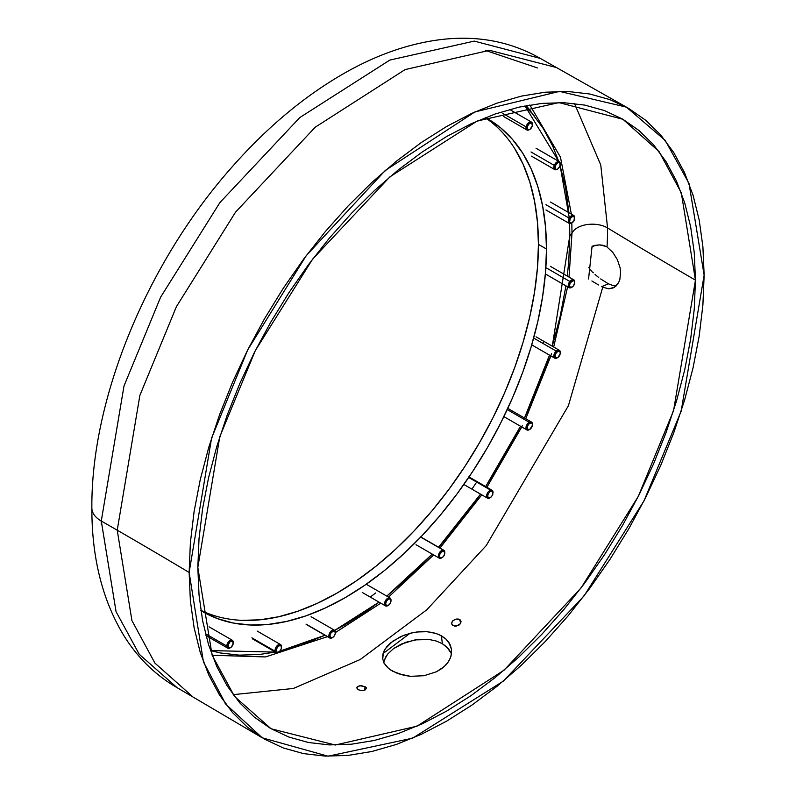 <?xml version="1.0" encoding="UTF-8"?>
<svg xmlns="http://www.w3.org/2000/svg" width="796" height="796" viewBox="0 0 796 796"><rect width="100%" height="100%" fill="white"/><g stroke="black" fill="none" stroke-linecap="round" stroke-linejoin="round"><path stroke-width="1.19" d="M117.231 530.196L139.877 395.373L176.413 306.649L235.507 212.194L315.226 127.201L405.124 69.58L489.54 50.327L555.698 67.342L489.54 50.327L405.124 69.58L315.226 127.201L235.507 212.194L176.413 306.649L139.877 395.373L117.231 530.196A5693.38 3287.042 180 0 1 189.14 572.473A5693.38 3287.042 0 0 0 117.231 530.196L131.927 620.582L154.951 663.148L192.463 696.48L154.951 663.148L131.927 620.582L117.231 530.196A5693.38 3287.042 0 0 0 101.281 521.032L123.997 385.99L160.643 297.127L219.905 202.562L299.803 117.549L389.831 60.078L474.257 41.103L540.305 58.407L474.257 41.103L389.831 60.078L299.803 117.549L219.905 202.562L160.643 297.127L123.997 385.99L101.281 521.032A5693.38 3287.042 180 0 1 117.231 530.196M704.142 275.137L688.988 183.388L665.177 140.365L626.382 107.122L559.548 91.391L474.913 111.938L385.334 170.414L306.241 255.625L247.725 349.832L211.567 438.168L189.14 572.473L203.448 661.934L225.825 704.241L262.262 737.812L328.051 756.2L412.656 738.161L503.331 681.117L584.065 595.915L644.054 500.754L681.157 411.194L704.142 275.137L702.898 246.71L699.196 219.985L693.057 195.229L684.54 172.672L673.734 152.534L660.75 135.002L645.695 120.256L628.721 108.435L609.995 99.649L589.697 93.988L568.026 91.5L545.18 92.207L521.39 96.117L496.873 103.181L471.879 113.331L446.646 126.464L421.402 142.474L396.408 161.19L371.891 182.423L348.101 205.995L325.256 231.656L303.584 259.178L283.286 288.271L264.561 318.679L247.596 350.101L232.541 382.229L219.547 414.756L208.741 447.372L200.234 479.759L194.095 511.609L190.383 542.613L189.14 572.473L190.383 600.9L194.095 627.626L200.234 652.382L208.741 674.938L219.547 695.077L232.541 712.609L247.596 727.355L264.561 739.176L283.286 747.961L303.584 753.623L325.256 756.11L348.101 755.404L371.891 751.494L396.408 744.429L421.402 734.28L446.646 721.146L471.879 705.137L496.873 686.431L521.39 665.187L545.18 641.616L568.026 615.955L589.697 588.433L609.995 559.339L628.721 528.932L645.695 497.51L660.75 465.381L673.734 432.855L684.54 400.239L693.057 367.851L699.196 336.002L702.898 304.997L704.142 275.137M429.462 639.546L436.367 641.059L442.367 643.695L448.456 648.71L451.521 653.765L446.695 646.869L442.367 643.695L436.367 641.059L429.462 639.546L417.552 639.536L405.721 642.302L393.602 648.551L387.801 653.944L385.762 656.869L383.632 662.869L384.368 659.844L387.801 653.944L393.602 648.551L401.313 644.083L415.124 639.885L429.462 639.546M591.896 280.978L595.289 283.018L591.896 280.978M598.602 284.958L595.289 283.018L598.602 284.958M608.403 283.804L601.686 286.669L602.741 287.227L568.414 405.701L486.187 545.638L426.755 609.816L360.22 659.516L293.386 688.46L233.178 694.659L293.386 688.46L360.22 659.516L426.755 609.816L486.187 545.638L568.414 405.701L602.741 287.227L601.686 286.669L608.403 283.804L613.248 285.645L608.403 283.804L600.662 278.958L608.403 283.804M598.741 277.515L596.871 276.003L598.741 277.515M595.05 274.411L596.871 276.003L595.05 274.411M592.483 271.953L593.309 272.779L592.483 271.953M590.921 270.262L591.687 271.118L590.921 270.262M588.811 267.625L590.174 269.406L588.811 267.625M592.552 246.859L594.383 245.566L592.552 246.859M602.831 245.228L605.995 246.382L599.358 244.889L602.831 245.228M595.726 245.277L599.358 244.889L592.065 246.272L595.726 245.277M534.464 116.236L526.315 105.629L534.464 116.236M91.858 507.758A31.88 18.407 0 0 0 101.281 521.032A31.88 18.407 180 0 1 91.858 507.758M543.31 342.19L542.932 343.434M476.625 482.207L472.506 488.276M375.622 592.98L370.886 596.612M200.851 610.323A284.67 164.354 120 0 0 418.019 526.733A284.67 164.354 120 0 0 538.434 244.372L546.484 249.019A284.67 164.354 -60 0 1 422.218 535.499A284.67 164.354 -60 0 1 202.861 611.766A284.67 164.354 -60 0 1 200.891 610.592L217.497 618.631L233.357 623.059L250.302 624.999L268.162 624.442L286.759 621.397L305.923 615.875L325.465 607.935L345.195 597.667L364.916 585.159L384.458 570.523L403.622 553.926L422.218 535.499L440.079 515.44L457.023 493.928L472.894 471.182L487.53 447.412L500.793 422.855L512.554 397.741L522.713 372.309L531.161 346.817L537.817 321.494L542.613 296.6L545.509 272.361L546.484 249.019L538.434 244.372A284.67 164.354 120 0 0 485.271 117.679M524.952 105.888L558.702 161.339L552.732 146.146L543.31 128.574L531.977 113.281L524.952 105.888M568.921 212.721L565.518 187.428L560.105 165.638L569.299 217.975M571.996 233.119L569.031 277.098L571.996 233.119A11.383 6.577 180 0 1 569.837 235.536L569.588 223.557L569.837 235.536A11.383 6.577 0 0 0 571.996 233.119A21.064 12.159 180 0 1 587.179 224.552A21.064 12.159 180 0 1 607.567 227.964A353.643 204.174 -60 0 1 607.04 247.019L612.781 252.382L617.388 259.675L620.124 267.914L620.641 272.033L619.835 279.585L618.542 282.729L614.442 287.237L608.89 288.819L602.741 287.227L608.89 288.819L612.98 288.003L615.626 286.371L618.542 282.729L619.835 279.585L620.641 272.033L620.124 267.914L617.388 259.675L612.781 252.382L607.04 247.019A353.643 204.174 -60 0 0 607.567 227.964A5704.773 3293.619 0 0 0 695.455 280.152L681.296 192.791L659.098 151.608L622.95 119.291L558.951 102.594L477.172 121.042L390 176.752L312.649 259.088L255.287 350.658L219.805 436.696L197.826 567.458L199.03 538.603L202.612 508.644L208.542 477.869L216.771 446.576L227.208 415.064L239.765 383.632L254.312 352.588L270.71 322.231L288.799 292.848L308.41 264.73L329.355 238.143L351.424 213.348L374.418 190.572L398.1 170.046L422.258 151.966L446.646 136.504L471.033 123.808L495.182 113.997L518.873 107.171L541.857 103.4L563.936 102.704L584.871 105.112L604.482 110.584L622.581 119.072L638.979 130.494L653.526 144.743L666.073 161.678L676.51 181.14L684.739 202.94L690.669 226.86L694.261 252.69L695.455 280.152L694.261 309.007L690.669 338.967L684.739 369.742L676.51 401.035L666.073 432.556L653.526 463.978L638.979 495.022L622.581 525.39L604.482 554.762L584.871 582.881L563.936 609.467L541.857 634.273L518.873 657.038L495.182 677.565L471.033 695.644L446.646 711.107L422.258 723.803L398.1 733.613L374.418 740.439L351.424 744.21L329.355 744.907L308.41 742.499L288.799 737.026L270.71 728.539L254.312 717.116L239.765 702.868L227.208 685.933L216.771 666.471L208.542 644.67L202.612 620.751L199.03 594.92L197.826 567.458L212.124 655.198L234.551 696.48L271.078 728.758L335.255 745.026L417.024 726.171L504.027 670.232L581.12 587.896L638.243 496.475L673.565 410.627L695.455 280.152A5704.773 3293.619 180 0 1 607.567 227.964A21.064 12.159 0 0 0 587.179 224.552A21.064 12.159 0 0 0 571.996 233.119L571.817 222.97M212.154 655.257L265.546 656.939L327.425 636.671L265.546 656.939L212.154 655.257M335.295 632.641L380.786 603.159L335.295 632.641M388.508 597.09L433.661 554.912L388.508 597.09M439.86 548.145L481.789 494.843L439.959 548.026M522.335 425.751L486.913 487.271L521.738 426.945M551.598 353.693L525.738 418.736L550.882 355.911M553.688 347.016L567.638 286.819L553.688 347.016M592.065 246.272L588.562 278.988L592.065 246.272M485.321 50.367L537.439 67.939M574.473 103.52L600.761 164.981L607.567 227.964L600.761 164.981L574.473 103.52M451.481 649.038L451.531 653.655L450.267 658.292L447.72 662.73L443.989 666.769L436.487 671.744L424.019 675.724L410.477 676.321L397.96 673.665L390.418 669.864L386.647 666.65L384.07 663.038L382.757 659.128L382.767 655.028L384.09 650.909L386.677 646.84L390.428 643.009L400.816 636.521L410.298 633.228L416.985 631.974L426.984 631.706L433.243 632.671L438.865 634.512L445.7 638.82L450.108 644.611L451.481 649.038L451.063 655.994L449.153 660.541L445.989 664.819L441.72 668.59L436.487 671.744L424.019 675.724L410.477 676.321L403.95 675.366L392.707 671.277L388.388 668.312L384.07 663.038L382.757 659.128L383.264 652.969L385.234 648.849L392.707 641.208L403.861 635.258L413.641 632.492L420.348 631.666L426.984 631.706L436.138 633.477L441.392 635.765L442.367 643.695L441.392 635.765L445.7 638.82L448.944 642.561L451.561 649.586M616.263 285.873L613.248 285.645L616.263 285.873M410.01 633.298L383.095 653.546L410.01 633.298M226.014 703.375L225.109 703.266L226.014 703.375M626.382 107.122L540.305 58.407C510.037 41.213 476.316 35.004 439.143 39.8C408.527 43.86 377.712 54.546 346.708 71.879C305.893 94.823 267.605 126.614 231.825 167.25C147.479 262.232 91.072 398.01 91.858 507.957C91.739 558.016 102.565 600.821 124.335 636.382C138.036 658.163 155.598 675.247 177.03 687.625L139.26 654.312L116.067 611.676L101.281 521.032L116.067 611.676L139.26 654.312L177.03 687.625L262.262 737.812M458.058 618.99L459.6 619.497L460.725 623.168L459.6 619.497L461.053 621.746L459.74 624.462L456.416 626.024L454.606 626.054L451.999 624.591L451.611 623.318L452.934 620.621L456.247 619.039L460.207 619.925L461.053 621.746L460.307 623.835L456.416 626.024L452.446 625.119L451.611 623.318L452.357 621.248L455.322 619.258L458.058 618.99M458.894 625.109A4.836 3.482 -17 0 0 455.63 626.104M366.439 688.351L365.026 690.052L361.613 690.62L358.19 689.724L356.767 687.933L358.17 686.261L361.583 685.664L366.06 687.376L366.439 688.351L365.026 690.052L361.613 690.62L358.19 689.724L356.767 687.933L357.125 687.008L359.732 685.784L365.006 686.52L364.727 690.182L365.006 686.52L366.429 688.46M459.043 625.099L455.501 626.193M451.999 624.591L451.611 623.318M460.655 620.462L461.053 621.746M356.767 687.933L357.125 687.008M571.379 214.134L560.464 157.15L529.837 105.002M567.269 276.083L568.752 261.585L569.837 235.536L552.275 346.2L560.155 316.42L565.946 285.834M549.499 355.115L524.484 418.009L531.977 401.512L543.31 373.135L549.499 355.115M520.494 426.228L485.66 486.555L504.037 456.944L520.494 426.228M480.535 494.117L438.576 547.23L451.083 532.862L469.998 508.853L480.535 494.117M432.248 554.096L386.806 596.114L410.398 575.807L432.248 554.096M379.025 602.134L334.688 630.402L345.195 624.631L367.215 610.671L379.025 602.134M324.977 635.248L279.794 651.148L301.366 644.949L324.977 635.248M275.376 652.093L210.472 650.591L220.383 652.969L239.297 655.138L259.227 654.511L275.376 652.093M485.53 117.579L500.793 127.947L512.554 139.469L522.713 153.17L531.161 168.921L537.817 186.553L542.613 205.905L545.509 226.8L546.484 249.019A284.67 164.354 -60 0 0 487.52 118.703A284.67 164.354 -60 0 0 485.53 117.579M242.253 620.353L260.113 619.795L278.709 616.741L297.873 611.228L317.405 603.288L337.136 593.02L356.867 580.503L376.409 565.876L395.572 549.27L414.169 530.852L432.029 510.793L448.974 489.281L464.834 466.536L479.471 442.765L492.744 418.208L504.505 393.085L514.664 367.662L523.111 342.161L529.768 316.848L534.564 291.953L537.459 267.715L538.434 244.372L537.459 222.144L534.564 201.259L529.768 181.906L523.111 164.265L514.664 148.524M226.82 646.063L227.935 646.063A3.771 2.179 -60 0 1 230.601 641.447A3.771 2.179 -60 0 1 233.268 642.989L233.268 642.342A4.557 2.627 120 0 0 230.044 640.482A4.557 2.627 120 0 0 226.82 646.063A4.557 2.627 -60 0 1 228.81 641.476A4.557 2.627 -60 0 1 232.323 640.253A4.557 2.627 -60 0 1 233.268 642.342L233.268 642.989A3.771 2.179 -60 0 1 230.601 647.596A3.771 2.179 -60 0 1 227.935 646.063L226.82 646.063L205.477 633.735L226.82 646.063A4.557 2.627 120 0 0 230.044 647.924A4.557 2.627 120 0 0 230.333 647.735A4.557 2.627 -60 0 1 227.765 648.143A4.557 2.627 -60 0 1 226.82 646.063M233.268 642.989L231.616 646.78L230.074 647.845L228.382 647.516L228.134 644.77L230.074 641.805L232.084 641.108L233.268 642.989M275.167 651.267L276.262 651.118A3.771 2.179 -60 0 1 278.142 646.262A3.771 2.179 -60 0 1 281.406 646.551L281.396 645.755A4.557 2.627 120 0 0 277.446 645.397A4.557 2.627 120 0 0 275.167 651.267A4.557 2.627 -60 0 1 276.67 646.223A4.557 2.627 -60 0 1 280.56 644.571A4.557 2.627 -60 0 1 281.396 645.755A4.557 2.627 -60 0 1 281.486 646.999A4.557 2.627 120 0 0 281.505 646.65A4.557 2.627 120 0 0 281.396 645.755L281.406 646.551A3.771 2.179 -60 0 1 281.505 647.297A3.771 2.179 -60 0 1 278.839 651.904A3.771 2.179 -60 0 1 276.262 651.118L275.167 651.267L251.894 637.835L275.167 651.267A4.557 2.627 120 0 0 278.282 652.232A4.557 2.627 120 0 0 278.57 652.043A4.557 2.627 -60 0 1 276.003 652.451A4.557 2.627 -60 0 1 275.167 651.267M281.406 646.551L281.147 649.038L280.013 650.909L277.983 652.242L276.719 651.924L276.192 649.954L277.655 646.75L280.172 645.397L281.406 646.551M491.072 491.172L492.903 492.097L492.774 494.525L491.241 496.963L488.754 497.918L487.739 496.465L487.988 494.555L489.52 492.117L491.072 491.172M458.775 475.172L457.809 476.844M460.138 473.361L460.864 472.565L460.138 473.361M458.834 475.073L458.257 475.998L458.834 475.073M490.117 497.759A4.557 2.627 -60 0 1 488.993 498.296L486.714 496.973L488.993 498.296A4.557 2.627 -60 0 1 487.55 498.167A4.557 2.627 -60 0 1 487.033 493.968A4.557 2.627 -60 0 1 490.654 490.147L468.695 477.471L490.654 490.147A4.557 2.627 -60 0 1 492.097 490.276A4.557 2.627 -60 0 1 493.032 492.704M529.211 429.721L529.768 429.402A3.771 2.179 -60 0 1 527.101 427.86A3.771 2.179 -60 0 1 529.768 423.243L529.211 422.278A4.557 2.627 120 0 0 525.987 427.86A4.557 2.627 120 0 0 529.211 429.721A4.557 2.627 -60 0 1 526.932 429.94A4.557 2.627 -60 0 1 526.236 426.298A4.557 2.627 -60 0 1 529.211 422.278L507.221 409.592L529.211 422.278A4.557 2.627 -60 0 1 531.489 422.059A4.557 2.627 -60 0 1 532.415 424.487A4.557 2.627 120 0 0 532.434 424.139A4.557 2.627 120 0 0 529.211 422.278L529.768 423.243A3.771 2.179 -60 0 1 532.434 424.785A3.771 2.179 -60 0 1 529.768 429.402L527.549 429.313L527.3 426.566L528.743 424.069L531.25 422.905L532.226 423.721L532.385 425.412L529.768 429.402M497.192 408.627L496.505 410.388M498.226 406.726L497.699 407.612L498.226 406.726M497.231 408.537L496.813 409.502L497.231 408.537M496.177 411.542L496.813 409.502M556.225 351.106A4.557 2.627 120 0 0 553.867 356.548A4.557 2.627 120 0 0 557.061 357.941A4.557 2.627 120 0 0 557.349 357.752A4.557 2.627 -60 0 1 554.782 358.16A4.557 2.627 -60 0 1 553.946 355.056A4.557 2.627 -60 0 1 556.225 351.106L533.658 338.071L556.225 351.106A4.557 2.627 -60 0 1 559.339 350.28A4.557 2.627 -60 0 1 560.265 352.708A4.557 2.627 120 0 0 560.284 352.359A4.557 2.627 120 0 0 556.225 351.106L556.931 351.971L556.225 351.106M558.304 357.115A3.771 2.179 -60 0 1 557.618 357.613A3.771 2.179 -60 0 1 554.971 356.469A3.771 2.179 -60 0 1 556.931 351.971A3.771 2.179 -60 0 1 560.284 353.006A3.771 2.179 -60 0 1 558.304 357.115L555.857 357.872L554.971 355.663L556.434 352.459L558.951 351.106L560.006 351.802L560.255 353.414L558.304 357.115M569.2 218.134A4.557 2.627 120 0 0 568.503 222.591A4.557 2.627 120 0 0 571.478 223.169A4.557 2.627 120 0 0 571.767 222.989A4.557 2.627 -60 0 1 569.2 223.397A4.557 2.627 -60 0 1 569.2 218.134L545.927 204.701L569.2 218.134A4.557 2.627 -60 0 1 573.757 215.507A4.557 2.627 -60 0 1 574.682 217.935A4.557 2.627 120 0 0 574.702 217.597A4.557 2.627 120 0 0 572.712 215.308A4.557 2.627 120 0 0 569.2 218.134L570.145 218.681L569.2 218.134M573.916 220.86A3.771 2.179 -60 0 1 572.035 222.85A3.771 2.179 -60 0 1 569.568 222.373A3.771 2.179 -60 0 1 570.145 218.681A3.771 2.179 -60 0 1 573.05 216.343A3.771 2.179 -60 0 1 574.702 218.233A3.771 2.179 -60 0 1 573.916 220.86L571.508 223.089L569.568 222.373L570.145 218.681L572.553 216.452L574.493 217.179L573.916 220.86M554.275 165.399A4.557 2.627 120 0 0 554.275 169.12A4.557 2.627 120 0 0 557.061 169.369A4.557 2.627 120 0 0 557.349 169.19A4.557 2.627 -60 0 1 554.782 169.598A4.557 2.627 -60 0 1 554.275 165.399L530.992 151.966L554.275 165.399A4.557 2.627 -60 0 1 559.339 161.707A4.557 2.627 -60 0 1 560.265 164.135A4.557 2.627 120 0 0 560.284 163.787A4.557 2.627 120 0 0 557.897 161.578A4.557 2.627 120 0 0 554.275 165.399L555.31 165.767L554.275 165.399M559.926 166.175A3.771 2.179 -60 0 1 557.618 169.05A3.771 2.179 -60 0 1 555.31 168.842A3.771 2.179 -60 0 1 555.31 165.767A3.771 2.179 -60 0 1 558.304 162.603A3.771 2.179 -60 0 1 560.284 164.434A3.771 2.179 -60 0 1 559.926 166.175L557.787 168.941L556.285 169.409L555.23 168.712L555.31 165.767L557.439 163.001L558.951 162.533L560.006 163.23L559.926 166.175M526.096 126.862A4.557 2.627 120 0 0 529.211 129.748A4.557 2.627 120 0 0 529.499 129.559A4.557 2.627 -60 0 1 526.932 129.977A4.557 2.627 -60 0 1 526.096 126.862L502.823 113.42L526.096 126.862A4.557 2.627 -60 0 1 531.489 122.087A4.557 2.627 -60 0 1 532.415 124.514A4.557 2.627 120 0 0 532.434 124.166A4.557 2.627 120 0 0 529.629 122.096A4.557 2.627 120 0 0 526.096 126.862L527.191 127.042L526.096 126.862M532.345 125.659A3.771 2.179 -60 0 1 529.768 129.43A3.771 2.179 -60 0 1 527.191 127.042A3.771 2.179 -60 0 1 530.116 123.101A3.771 2.179 -60 0 1 532.434 124.813A3.771 2.179 -60 0 1 532.345 125.659L530.116 129.201L528.584 129.788L527.459 129.221L527.38 126.365L529.42 123.499L531.768 123.161L532.345 125.659M329.295 637.566L330.33 637.288A3.771 2.179 -60 0 1 331.305 632.522A3.771 2.179 -60 0 1 334.947 631.546L334.877 630.621A4.557 2.627 120 0 0 330.469 631.805A4.557 2.627 120 0 0 329.295 637.566A4.557 2.627 -60 0 1 330.121 632.273A4.557 2.627 -60 0 1 334.36 630.153A4.557 2.627 -60 0 1 334.877 630.621A4.557 2.627 -60 0 1 335.295 632.581A4.557 2.627 120 0 0 335.305 632.233A4.557 2.627 120 0 0 334.877 630.621L334.947 631.546A3.771 2.179 -60 0 1 335.305 632.88A3.771 2.179 -60 0 1 332.638 637.497A3.771 2.179 -60 0 1 330.33 637.288L329.295 637.566L306.012 624.124L329.295 637.566A4.557 2.627 120 0 0 332.081 637.815A4.557 2.627 120 0 0 332.37 637.626A4.557 2.627 -60 0 1 329.803 638.044A4.557 2.627 -60 0 1 329.295 637.566M334.947 631.546L335.215 633.725L334.4 635.715L332.469 637.586L330.639 637.606L329.982 635.745L330.877 633.118L333.325 631.049L334.947 631.546M385.503 605.885L386.458 605.517A3.771 2.179 -60 0 1 386.458 601.169A3.771 2.179 -60 0 1 390.219 598.99L390.06 597.995A4.557 2.627 120 0 0 385.503 600.622A4.557 2.627 120 0 0 385.503 605.885A4.557 2.627 -60 0 1 385.503 600.622A4.557 2.627 -60 0 1 390.06 597.995L366.787 584.553L390.06 597.995A4.557 2.627 -60 0 1 390.995 600.423A4.557 2.627 120 0 0 391.005 600.075A4.557 2.627 120 0 0 390.06 597.995L390.219 598.99A3.771 2.179 -60 0 1 391.005 600.721A3.771 2.179 -60 0 1 388.339 605.338A3.771 2.179 -60 0 1 386.458 605.517L385.503 605.885L362.23 592.443L385.503 605.885A4.557 2.627 120 0 0 387.781 605.657A4.557 2.627 120 0 0 388.07 605.467A4.557 2.627 -60 0 1 385.503 605.885L362.23 592.443M390.219 598.99L391.005 600.721L390.219 603.348L388.339 605.338L386.458 605.517L385.672 603.796L386.458 601.169L388.339 599.179L390.219 598.99M439.979 558.374L440.805 557.986A3.771 2.179 -60 0 1 439.83 554.344A3.771 2.179 -60 0 1 443.471 551.111L443.193 550.076A4.557 2.627 120 0 0 438.795 553.976A4.557 2.627 120 0 0 439.979 558.374A4.557 2.627 -60 0 1 439.312 558.175A4.557 2.627 -60 0 1 439.034 553.439A4.557 2.627 -60 0 1 443.193 550.076L420.706 537.091L443.193 550.076A4.557 2.627 -60 0 1 443.86 550.285A4.557 2.627 -60 0 1 444.795 552.713A4.557 2.627 120 0 0 444.805 552.364A4.557 2.627 120 0 0 443.193 550.076L443.471 551.111A3.771 2.179 -60 0 1 444.805 553.011A3.771 2.179 -60 0 1 442.138 557.628A3.771 2.179 -60 0 1 440.805 557.986L439.979 558.374A4.557 2.627 120 0 0 441.591 557.946A4.557 2.627 120 0 0 441.88 557.767A4.557 2.627 -60 0 1 439.979 558.374M443.471 551.111L444.805 552.812L444.148 555.419L442.317 557.518L440.387 557.877L439.482 556.285L439.83 554.344L441.452 551.976L443.471 551.111M569.866 281.476A4.557 2.627 120 0 0 568.364 286.53A4.557 2.627 120 0 0 571.478 287.485A4.557 2.627 120 0 0 571.767 287.306A4.557 2.627 -60 0 1 569.2 287.714A4.557 2.627 -60 0 1 569.866 281.476L546.593 268.043L569.866 281.476A4.557 2.627 -60 0 1 573.757 279.824A4.557 2.627 -60 0 1 574.682 282.252A4.557 2.627 120 0 0 574.702 281.913A4.557 2.627 120 0 0 569.866 281.476L570.702 282.192L569.866 281.476M573.369 285.983A3.771 2.179 -60 0 1 572.035 287.167A3.771 2.179 -60 0 1 569.458 286.371A3.771 2.179 -60 0 1 570.702 282.192A3.771 2.179 -60 0 1 574.702 282.55A3.771 2.179 -60 0 1 573.369 285.983L570.851 287.535L569.389 286.023L570.274 282.789L573.21 280.65L574.344 281.217L574.692 282.759L573.369 285.983M101.301 524.246L101.152 520.952M209.04 626.82L232.323 640.253M205.945 635.546L227.765 648.143M230.044 647.924L230.601 647.596M257.277 631.128L280.56 644.571M252.73 639.019L276.003 652.451M278.282 652.232L278.839 651.904M281.505 646.65L281.505 647.297M464.267 484.724L487.55 498.167M468.824 476.834L492.097 490.276M503.659 416.507L526.932 429.94M508.206 408.617L531.489 422.059M532.434 424.139L532.434 424.785M557.061 357.941L557.618 357.613M531.509 344.728L554.782 358.16M536.056 336.837L559.339 350.28M560.284 352.359L560.284 353.006M571.478 223.169L572.035 222.85M545.927 209.955L569.2 223.397M550.474 202.065L573.757 215.507M574.702 217.597L574.702 218.233M557.061 169.369L557.618 169.05M531.509 156.155L554.782 169.598M536.056 148.265L559.339 161.707M560.284 163.787L560.284 164.434M529.211 129.748L529.768 129.43M503.659 116.534L526.932 129.977M509.669 109.48L531.489 122.087M532.434 124.166L532.434 124.813M311.087 616.711L334.36 630.153M306.53 624.601L329.803 638.044M332.081 637.815L332.638 637.497M335.305 632.233L335.305 632.88M366.787 584.553L390.06 597.995M387.781 605.657L388.339 605.338M391.005 600.075L391.005 600.721M416.029 544.733L439.312 558.175M420.587 536.842L443.86 550.285M441.591 557.946L442.138 557.628M444.805 552.364L444.805 553.011M571.478 287.485L572.035 287.167M545.927 274.272L569.2 287.714M550.474 266.391L573.757 279.824M574.702 281.913L574.702 282.55"/></g></svg>
